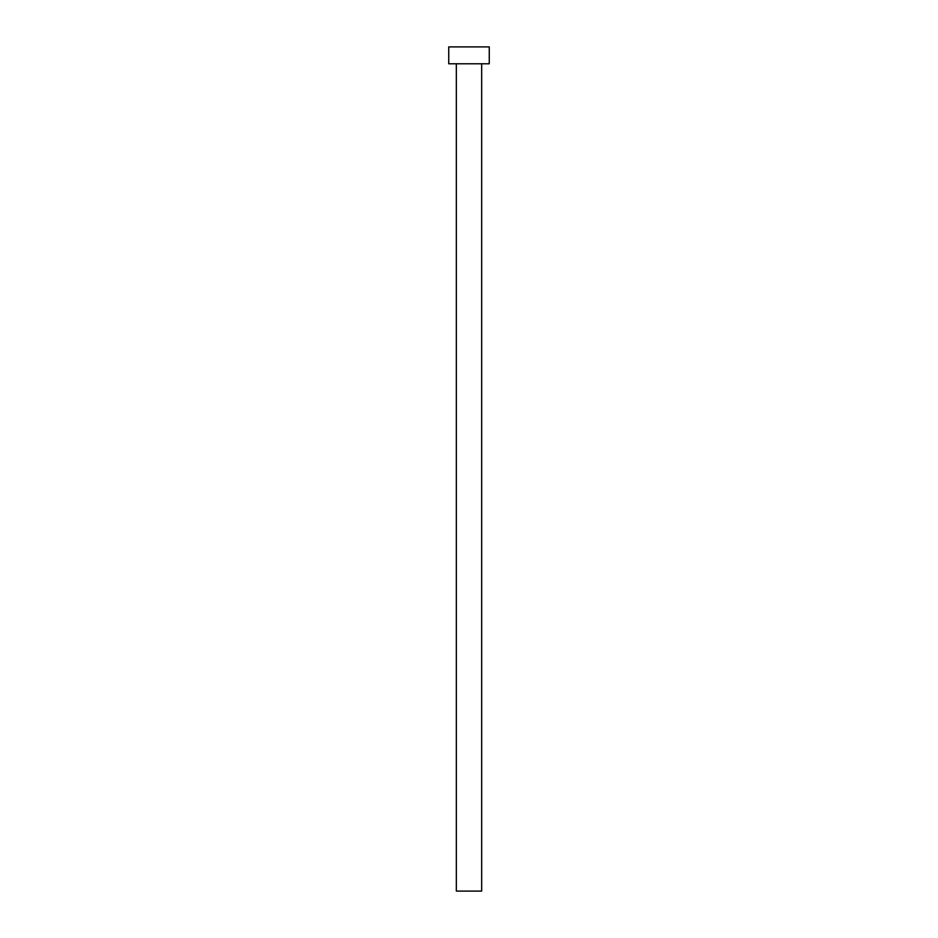 <?xml version="1.0" encoding="UTF-8"?>
<svg xmlns="http://www.w3.org/2000/svg" width="938" height="938" viewBox="0 0 938 938"><rect width="100%" height="100%" fill="white"/><g stroke="black" fill="none" stroke-linecap="round" stroke-linejoin="round"><path stroke-width="1.41" d="M456.337 63.784L456.337 891.1L481.663 891.1L481.663 63.784L481.663 891.1L456.337 891.1L456.337 63.784M448.739 46.9L448.739 63.784L489.261 63.784L489.261 46.9L448.739 46.9L448.739 63.784L489.261 63.784L489.261 46.9L448.739 46.9"/></g></svg>
